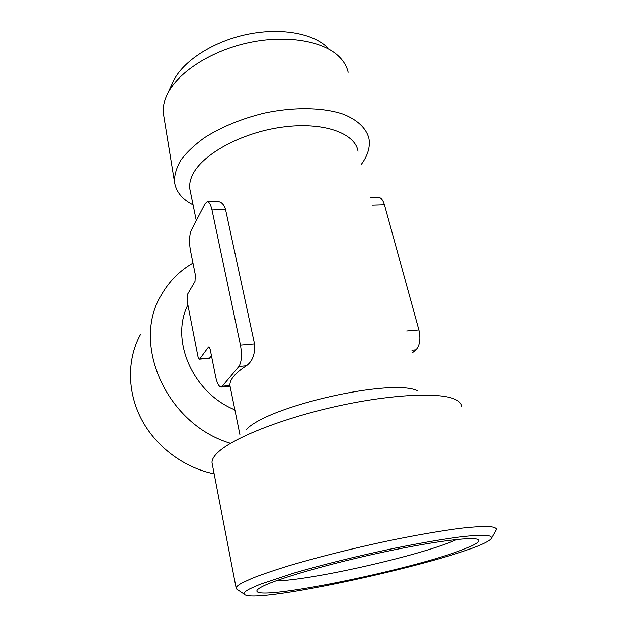 <?xml version="1.0" encoding="UTF-8"?>
<svg xmlns="http://www.w3.org/2000/svg" width="627" height="627" viewBox="0 0 627 627"><rect width="100%" height="100%" fill="white"/><g stroke="black" fill="none" stroke-linecap="round" stroke-linejoin="round"><path stroke-width="0.94" d="M195.342 274.908L190.389 250.118C189.009 241.779 189.33 235.117 191.353 230.14L205.029 203.83L207.051 201.839C209.073 201.682 210.719 204.394 212.004 209.967L240.454 345.109C242.124 354.89 241.614 362.006 238.926 366.474L221.558 387.047C219.152 387.125 217.193 383.724 215.672 376.851L210.358 350.195C209.88 348.032 209.277 346.966 208.54 347.005L199.566 359.169C198.869 359.193 198.297 358.15 197.85 356.05L187.105 300.858L187.402 294.525L195.005 281.492L195.342 274.908M370.549 197.505L377.838 197.309C380.675 197.137 382.878 199.637 384.453 204.81L418.875 329.896C420.827 338.925 419.847 345.579 415.944 349.85L412.558 352.64M239.914 434.629L229.921 385.48C229.725 382.705 231.002 379.648 233.746 376.286C236.528 372.924 240.744 369.421 246.403 365.776C252.556 361.254 255.26 353.973 254.523 343.909L225.555 209.559L212.004 209.967M207.608 201.823L216.566 201.588C220.837 201.275 223.839 203.932 225.555 209.559M234.859 409.831C192.622 392.745 169.964 339.897 187.888 304.894M211.479 355.822L209.41 358.276L199.566 359.169M358.041 151.295C355.258 133.073 322.983 121.458 281.946 127.195C240.94 132.783 201.58 154.704 192.356 175.223C190.059 180.145 189.236 184.8 189.879 189.189L190.326 191.376M246.411 429.409C268.568 405.826 392.322 377.932 417.66 390.817M229.944 385.738L230.015 386.193L221.558 387.047M249.867 588.761L259.782 584.395L293.35 573.211C321.8 564.856 358.879 555.679 394.077 548.335C420.56 542.974 442.866 539.134 461.002 536.822C471.731 535.646 479.992 535.121 485.792 535.262C490.118 535.756 491.968 536.822 491.349 538.436C478.965 555.224 252.509 606.254 244.209 594.13C243.409 592.946 245.298 591.159 249.867 588.761M262.501 586.417C277.502 578.603 330.813 563.234 384.382 551.87C437.999 540.458 477.366 536.03 478.73 540.215C479.357 542.104 474.498 545.051 464.152 549.064C412.276 569.888 249.327 603.009 257.133 590.148C257.775 589.161 259.562 587.914 262.501 586.417M237.798 589.811L236.136 588.04C236.199 586.762 238.142 585.069 241.967 582.953L251.921 578.345C260.918 574.81 272.204 570.923 285.787 566.667C314.574 557.967 352.413 548.421 388.967 540.709C416.54 535.058 440.17 530.959 459.857 528.404C471.622 527.072 480.948 526.414 487.83 526.437C493.23 526.829 496.114 527.809 496.482 529.368L491.623 537.958M212.294 464.145L212.036 462.804C211.816 460.093 213.392 456.997 216.77 453.501L218.604 451.753C233.863 437.771 281.452 418.711 334.794 406.704C388.137 394.665 436.956 392.008 453.776 398.756C458.878 400.763 461.535 403.357 461.746 406.531M229.513 442.991C165.975 423.57 131.239 343.345 161.398 294.894C169.11 281.358 179.635 270.77 192.991 263.136M214.16 473.84C183.742 467.75 155.52 446.463 141.161 418.648C126.881 390.778 127.179 358.378 140.73 334.058M327.607 47.746C313.053 33.019 279.164 27.141 244.851 34.893C210.531 42.605 181.164 62.747 172.629 82.67L167.37 93.995M348.173 72.309C346.896 66.705 343.972 61.587 339.379 56.947C323.556 40.802 285.716 34.336 247.179 43.044C208.634 51.704 175.772 74.111 166.484 95.907C163.78 102.193 162.769 108.205 163.443 113.934L163.851 116.434M361.513 164.125C368.049 155.19 370.494 146.499 368.864 138.042C366.129 128.221 357.437 119.867 343.259 114.224C323.164 107.374 293.859 106.817 264.014 113.205C241.309 118.809 221.519 126.952 204.653 137.626C194.605 144.853 186.689 152.314 180.913 159.995C176.469 167.628 174.322 174.909 174.471 181.846C175.842 191.556 182.042 199.229 193.069 204.864M275.825 580.884C310.49 580.312 416.273 556.533 453.337 541.007L456.926 539.463M384.453 204.81L372.626 205.162M418.875 329.896L406.68 330.938M254.523 343.909L240.454 345.109M209.167 347.248L208.101 347.342M209.912 357.962L199.966 358.856M246.403 365.776L238.926 366.474M415.944 349.85L411.908 350.227M229.921 385.48L222.773 386.201M196.29 220.641L189.879 189.189M244.209 594.13L236.371 588.855M236.136 588.04L212.036 462.804M163.443 113.934L174.471 181.846M477.045 539.196L478.73 540.215"/></g></svg>
